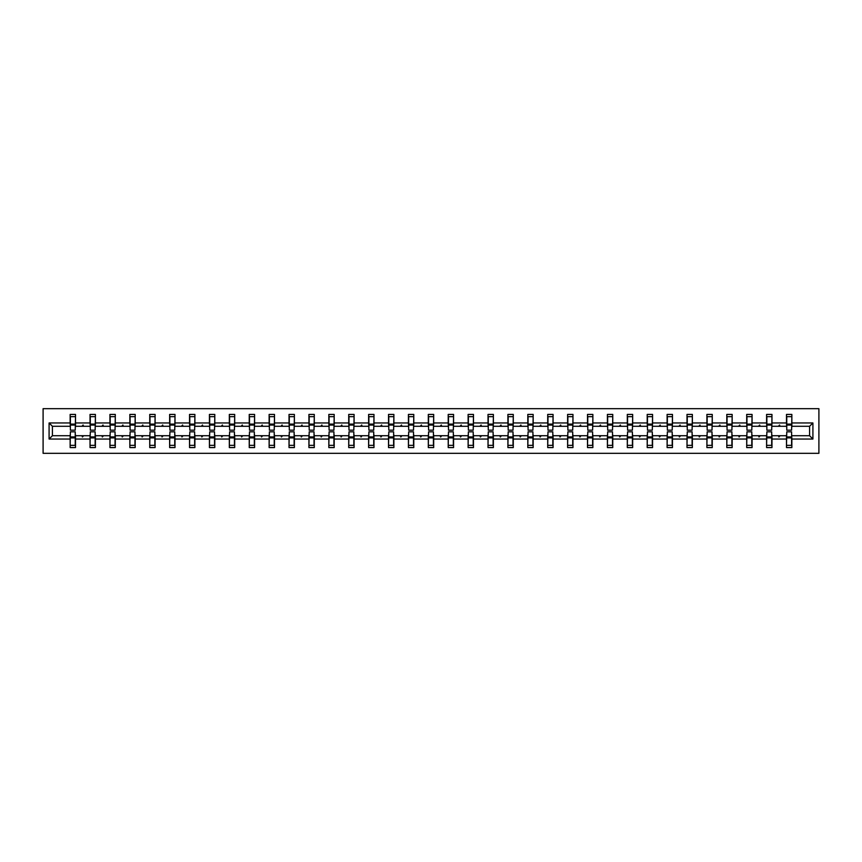 <?xml version="1.0" encoding="UTF-8"?>
<svg xmlns="http://www.w3.org/2000/svg" width="862" height="862" viewBox="0 0 862 862"><rect width="100%" height="100%" fill="white"/><g stroke="black" fill="none" stroke-linecap="round" stroke-linejoin="round"><path stroke-width="1.29" d="M43.1 453.326L818.9 453.326L818.9 408.674L43.1 408.674L43.1 453.326M786.758 433.801L786.5 435.719L771.964 435.719L771.706 433.801M812.909 439.038L809.59 435.719L809.59 426.281L812.909 422.962L812.909 439.038L791.855 439.038L791.855 447.583L786.5 447.583L786.5 435.719M809.59 426.281L791.855 426.281L791.855 414.417L786.5 414.417L786.5 422.962L771.964 422.962L771.706 428.198M786.758 428.198L786.5 422.962M766.857 433.801L766.598 435.719L752.063 435.719L751.804 433.801M786.5 439.038L771.964 439.038L771.964 447.583L766.598 447.583L766.598 435.719M771.964 422.962L771.964 414.417L766.598 414.417L766.598 422.962L752.063 422.962L751.804 428.198M766.857 428.198L766.598 422.962M746.955 433.801L746.707 435.719L732.161 435.719L731.903 433.801M766.598 439.038L752.063 439.038L752.063 447.583L746.707 447.583L746.707 435.719M752.063 422.962L752.063 414.417L746.707 414.417L746.707 422.962L732.161 422.962L731.903 428.198M746.955 428.198L746.707 422.962M727.054 433.801L726.806 435.719L712.26 435.719L712.012 433.801M746.707 439.038L732.161 439.038L732.161 447.583L726.806 447.583L726.806 435.719M732.161 422.962L732.161 414.417L726.806 414.417L726.806 422.962L712.26 422.962L712.012 428.198M727.054 428.198L726.806 422.962M707.163 433.801L706.905 435.719L692.358 435.719L692.111 433.801M726.806 439.038L712.26 439.038L712.26 447.583L706.905 447.583L706.905 435.719M712.26 422.962L712.26 414.417L706.905 414.417L706.905 422.962L692.358 422.962L692.111 428.198M707.163 428.198L706.905 422.962M687.262 433.801L687.003 435.719L672.468 435.719L672.209 433.801M706.905 439.038L692.358 439.038L692.358 447.583L687.003 447.583L687.003 435.719M692.358 422.962L692.358 414.417L687.003 414.417L687.003 422.962L672.468 422.962L672.209 428.198M687.262 428.198L687.003 422.962M667.36 433.801L667.113 435.719L652.566 435.719L652.308 433.801M687.003 439.038L672.468 439.038L672.468 447.583L667.113 447.583L667.113 435.719M672.468 422.962L672.468 414.417L667.113 414.417L667.113 422.962L652.566 422.962L652.308 428.198M667.36 428.198L667.113 422.962M647.459 433.801L647.211 435.719L632.665 435.719L632.417 433.801M667.113 439.038L652.566 439.038L652.566 447.583L647.211 447.583L647.211 435.719M652.566 422.962L652.566 414.417L647.211 414.417L647.211 422.962L632.665 422.962L632.417 428.198M647.459 428.198L647.211 422.962M627.568 433.801L627.31 435.719L612.763 435.719L612.516 433.801M647.211 439.038L632.665 439.038L632.665 447.583L627.31 447.583L627.31 435.719M632.665 422.962L632.665 414.417L627.31 414.417L627.31 422.962L612.763 422.962L612.516 428.198M627.568 428.198L627.31 422.962M607.667 433.801L607.408 435.719L592.873 435.719L592.614 433.801M627.31 439.038L612.763 439.038L612.763 447.583L607.408 447.583L607.408 435.719M612.763 422.962L612.763 414.417L607.408 414.417L607.408 422.962L592.873 422.962L592.614 428.198M607.667 428.198L607.408 422.962M587.765 433.801L587.507 435.719L572.971 435.719L572.713 433.801M607.408 439.038L592.873 439.038L592.873 447.583L587.507 447.583L587.507 435.719M592.873 422.962L592.873 414.417L587.507 414.417L587.507 422.962L572.971 422.962L572.713 428.198M587.765 428.198L587.507 422.962M567.864 433.801L567.616 435.719L553.07 435.719L552.811 433.801M587.507 439.038L572.971 439.038L572.971 447.583L567.616 447.583L567.616 435.719M572.971 422.962L572.971 414.417L567.616 414.417L567.616 422.962L553.07 422.962L552.811 428.198M567.864 428.198L567.616 422.962M547.973 433.801L547.715 435.719L533.169 435.719L532.921 433.801M567.616 439.038L553.07 439.038L553.07 447.583L547.715 447.583L547.715 435.719M553.07 422.962L553.07 414.417L547.715 414.417L547.715 422.962L533.169 422.962L532.921 428.198M547.973 428.198L547.715 422.962M528.072 433.801L527.813 435.719L513.278 435.719L513.019 433.801M547.715 439.038L533.169 439.038L533.169 447.583L527.813 447.583L527.813 435.719M533.169 422.962L533.169 414.417L527.813 414.417L527.813 422.962L513.278 422.962L513.019 428.198M528.072 428.198L527.813 422.962M508.171 433.801L507.912 435.719L493.376 435.719L493.118 433.801M527.813 439.038L513.278 439.038L513.278 447.583L507.912 447.583L507.912 435.719M513.278 422.962L513.278 414.417L507.912 414.417L507.912 422.962L493.376 422.962L493.118 428.198M508.171 428.198L507.912 422.962M488.269 433.801L488.021 435.719L473.475 435.719L473.216 433.801M507.912 439.038L493.376 439.038L493.376 447.583L488.021 447.583L488.021 435.719M493.376 422.962L493.376 414.417L488.021 414.417L488.021 422.962L473.475 422.962L473.216 428.198M488.269 428.198L488.021 422.962M468.378 433.801L468.12 435.719L453.574 435.719L453.326 433.801M488.021 439.038L473.475 439.038L473.475 447.583L468.12 447.583L468.12 435.719M473.475 422.962L473.475 414.417L468.12 414.417L468.12 422.962L453.574 422.962L453.326 428.198M468.378 428.198L468.12 422.962M448.477 433.801L448.218 435.719L433.683 435.719L433.424 433.801M468.12 439.038L453.574 439.038L453.574 447.583L448.218 447.583L448.218 435.719M453.574 422.962L453.574 414.417L448.218 414.417L448.218 422.962L433.683 422.962L433.424 428.198M448.477 428.198L448.218 422.962M428.576 433.801L428.317 435.719L413.782 435.719L413.523 433.801M448.218 439.038L433.683 439.038L433.683 447.583L428.317 447.583L428.317 435.719M433.683 422.962L433.683 414.417L428.317 414.417L428.317 422.962L413.782 422.962L413.523 428.198M428.576 428.198L428.317 422.962M408.674 433.801L408.426 435.719L393.88 435.719L393.622 433.801M428.317 439.038L413.782 439.038L413.782 447.583L408.426 447.583L408.426 435.719M413.782 422.962L413.782 414.417L408.426 414.417L408.426 422.962L393.88 422.962L393.622 428.198M408.674 428.198L408.426 422.962M388.784 433.801L388.525 435.719L373.979 435.719L373.731 433.801M408.426 439.038L393.88 439.038L393.88 447.583L388.525 447.583L388.525 435.719M393.88 422.962L393.88 414.417L388.525 414.417L388.525 422.962L373.979 422.962L373.731 428.198M388.784 428.198L388.525 422.962M368.882 433.801L368.624 435.719L354.088 435.719L353.829 433.801M388.525 439.038L373.979 439.038L373.979 447.583L368.624 447.583L368.624 435.719M373.979 422.962L373.979 414.417L368.624 414.417L368.624 422.962L354.088 422.962L353.829 428.198M368.882 428.198L368.624 422.962M348.981 433.801L348.722 435.719L334.187 435.719L333.928 433.801M368.624 439.038L354.088 439.038L354.088 447.583L348.722 447.583L348.722 435.719M354.088 422.962L354.088 414.417L348.722 414.417L348.722 422.962L334.187 422.962L333.928 428.198M348.981 428.198L348.722 422.962M329.079 433.801L328.831 435.719L314.285 435.719L314.027 433.801M348.722 439.038L334.187 439.038L334.187 447.583L328.831 447.583L328.831 435.719M334.187 422.962L334.187 414.417L328.831 414.417L328.831 422.962L314.285 422.962L314.027 428.198M329.079 428.198L328.831 422.962M309.189 433.801L308.93 435.719L294.384 435.719L294.136 433.801M328.831 439.038L314.285 439.038L314.285 447.583L308.93 447.583L308.93 435.719M314.285 422.962L314.285 414.417L308.93 414.417L308.93 422.962L294.384 422.962L294.136 428.198M309.189 428.198L308.93 422.962M289.287 433.801L289.029 435.719L274.493 435.719L274.235 433.801M308.93 439.038L294.384 439.038L294.384 447.583L289.029 447.583L289.029 435.719M294.384 422.962L294.384 414.417L289.029 414.417L289.029 422.962L274.493 422.962L274.235 428.198M289.287 428.198L289.029 422.962M269.386 433.801L269.127 435.719L254.592 435.719L254.333 433.801M289.029 439.038L274.493 439.038L274.493 447.583L269.127 447.583L269.127 435.719M274.493 422.962L274.493 414.417L269.127 414.417L269.127 422.962L254.592 422.962L254.333 428.198M269.386 428.198L269.127 422.962M249.484 433.801L249.237 435.719L234.69 435.719L234.432 433.801M269.127 439.038L254.592 439.038L254.592 447.583L249.237 447.583L249.237 435.719M254.592 422.962L254.592 414.417L249.237 414.417L249.237 422.962L234.69 422.962L234.432 428.198M249.484 428.198L249.237 422.962M229.583 433.801L229.335 435.719L214.789 435.719L214.541 433.801M249.237 439.038L234.69 439.038L234.69 447.583L229.335 447.583L229.335 435.719M234.69 422.962L234.69 414.417L229.335 414.417L229.335 422.962L214.789 422.962L214.541 428.198M229.583 428.198L229.335 422.962M209.692 433.801L209.434 435.719L194.887 435.719L194.64 433.801M229.335 439.038L214.789 439.038L214.789 447.583L209.434 447.583L209.434 435.719M214.789 422.962L214.789 414.417L209.434 414.417L209.434 422.962L194.887 422.962L194.64 428.198M209.692 428.198L209.434 422.962M189.791 433.801L189.532 435.719L174.997 435.719L174.738 433.801M209.434 439.038L194.887 439.038L194.887 447.583L189.532 447.583L189.532 435.719M194.887 422.962L194.887 414.417L189.532 414.417L189.532 422.962L174.997 422.962L174.738 428.198M189.791 428.198L189.532 422.962M169.889 433.801L169.642 435.719L155.095 435.719L154.837 433.801M189.532 439.038L174.997 439.038L174.997 447.583L169.642 447.583L169.642 435.719M174.997 422.962L174.997 414.417L169.642 414.417L169.642 422.962L155.095 422.962L154.837 428.198M169.889 428.198L169.642 422.962M149.988 433.801L149.74 435.719L135.194 435.719L134.946 433.801M169.642 439.038L155.095 439.038L155.095 447.583L149.74 447.583L149.74 435.719M155.095 422.962L155.095 414.417L149.74 414.417L149.74 422.962L135.194 422.962L134.946 428.198M149.988 428.198L149.74 422.962M130.097 433.801L129.839 435.719L115.292 435.719L115.045 433.801M149.74 439.038L135.194 439.038L135.194 447.583L129.839 447.583L129.839 435.719M135.194 422.962L135.194 414.417L129.839 414.417L129.839 422.962L115.292 422.962L115.045 428.198M130.097 428.198L129.839 422.962M110.196 433.801L109.937 435.719L95.402 435.719L95.143 433.801M129.839 439.038L115.292 439.038L115.292 447.583L109.937 447.583L109.937 435.719M115.292 422.962L115.292 414.417L109.937 414.417L109.937 422.962L95.402 422.962L95.143 428.198M110.196 428.198L109.937 422.962M90.294 433.801L90.036 435.719L75.5 435.719L75.5 447.583L70.145 447.583L70.145 435.719L52.41 435.719L49.091 439.038L49.091 422.962L52.41 426.281L52.41 435.719M109.937 439.038L95.402 439.038L95.402 447.583L90.036 447.583L90.036 435.719M95.402 422.962L95.402 414.417L90.036 414.417L90.036 422.962L75.5 422.962L75.5 414.417L70.145 414.417L70.145 422.962L49.091 422.962M90.294 428.198L90.036 422.962M70.393 433.801L70.145 435.719M70.393 428.198L70.145 422.962M791.607 433.801L791.855 439.038M791.855 426.281L791.607 428.198M771.964 439.038L771.964 435.719M752.063 439.038L752.063 435.719M732.161 439.038L732.161 435.719M712.26 439.038L712.26 435.719M692.358 439.038L692.358 435.719M672.468 439.038L672.468 435.719M652.566 439.038L652.566 435.719M632.665 439.038L632.665 435.719M612.763 439.038L612.763 435.719M592.873 439.038L592.873 435.719M572.971 439.038L572.971 435.719M553.07 439.038L553.07 435.719M533.169 439.038L533.169 435.719M513.278 439.038L513.278 435.719M493.376 439.038L493.376 435.719M473.475 439.038L473.475 435.719M453.574 439.038L453.574 435.719M433.683 439.038L433.683 435.719M413.782 439.038L413.782 435.719M393.88 439.038L393.88 435.719M373.979 439.038L373.979 435.719M354.088 439.038L354.088 435.719M334.187 439.038L334.187 435.719M314.285 439.038L314.285 435.719M294.384 439.038L294.384 435.719M274.493 439.038L274.493 435.719M254.592 439.038L254.592 435.719M234.69 439.038L234.69 435.719M214.789 439.038L214.789 435.719M194.887 439.038L194.887 435.719M174.997 439.038L174.997 435.719M155.095 439.038L155.095 435.719M135.194 439.038L135.194 435.719M115.292 439.038L115.292 435.719M95.402 439.038L95.402 435.719M812.909 422.962L791.855 422.962M90.036 439.038L75.5 439.038M70.145 439.038L49.091 439.038M778.451 426.281L780.013 426.281L779.55 425.009L778.451 426.281L771.964 426.281M786.5 426.281L780.013 426.281M778.451 435.719L778.914 436.991L780.013 435.719M758.549 426.281L760.112 426.281L759.648 425.009L758.549 426.281L752.063 426.281M766.598 426.281L760.112 426.281M758.549 435.719L759.013 436.991L760.112 435.719M738.648 426.281L740.21 426.281L739.747 425.009L738.648 426.281L732.161 426.281M746.707 426.281L740.21 426.281M738.648 435.719L739.111 436.991L740.21 435.719M718.746 426.281L720.32 426.281L719.856 425.009L718.746 426.281L712.26 426.281M726.806 426.281L720.32 426.281M718.746 435.719L719.21 436.991L720.32 435.719M698.856 426.281L700.418 426.281L699.955 425.009L698.856 426.281L692.358 426.281M706.905 426.281L700.418 426.281M698.856 435.719L699.319 436.991L700.418 435.719M678.954 426.281L680.517 426.281L680.053 425.009L678.954 426.281L672.468 426.281M687.003 426.281L680.517 426.281M678.954 435.719L679.418 436.991L680.517 435.719M659.053 426.281L660.615 426.281L660.152 425.009L659.053 426.281L652.566 426.281M667.113 426.281L660.615 426.281M659.053 435.719L659.516 436.991L660.615 435.719M639.151 426.281L640.725 426.281L640.261 425.009L639.151 426.281L632.665 426.281M647.211 426.281L640.725 426.281M639.151 435.719L639.615 436.991L640.725 435.719M619.261 426.281L620.823 426.281L620.36 425.009L619.261 426.281L612.763 426.281M627.31 426.281L620.823 426.281M619.261 435.719L619.724 436.991L620.823 435.719M599.359 426.281L600.922 426.281L600.458 425.009L599.359 426.281L592.873 426.281M607.408 426.281L600.922 426.281M599.359 435.719L599.823 436.991L600.922 435.719M579.458 426.281L581.02 426.281L580.557 425.009L579.458 426.281L572.971 426.281M587.507 426.281L581.02 426.281M579.458 435.719L579.921 436.991L581.02 435.719M559.557 426.281L561.13 426.281L560.666 425.009L559.557 426.281L553.07 426.281M567.616 426.281L561.13 426.281M559.557 435.719L560.02 436.991L561.13 435.719M539.666 426.281L541.228 426.281L540.765 425.009L539.666 426.281L533.169 426.281M547.715 426.281L541.228 426.281M539.666 435.719L540.129 436.991L541.228 435.719M519.764 426.281L521.327 426.281L520.863 425.009L519.764 426.281L513.278 426.281M527.813 426.281L521.327 426.281M519.764 435.719L520.228 436.991L521.327 435.719M499.863 426.281L501.425 426.281L500.962 425.009L499.863 426.281L493.376 426.281M507.912 426.281L501.425 426.281M499.863 435.719L500.326 436.991L501.425 435.719M479.962 426.281L481.535 426.281L481.061 425.009L479.962 426.281L473.475 426.281M488.021 426.281L481.535 426.281M479.962 435.719L480.425 436.991L481.535 435.719M460.06 426.281L461.633 426.281L461.17 425.009L460.06 426.281L453.574 426.281M468.12 426.281L461.633 426.281M460.06 435.719L460.534 436.991L461.633 435.719M440.17 426.281L441.732 426.281L441.269 425.009L440.17 426.281L433.683 426.281M448.218 426.281L441.732 426.281M440.17 435.719L440.633 436.991L441.732 435.719M420.268 426.281L421.83 426.281L421.367 425.009L420.268 426.281L413.782 426.281M428.317 426.281L421.83 426.281M420.268 435.719L420.731 436.991L421.83 435.719M400.367 426.281L401.94 426.281L401.466 425.009L400.367 426.281L393.88 426.281M408.426 426.281L401.94 426.281M400.367 435.719L400.83 436.991L401.94 435.719M380.465 426.281L382.038 426.281L381.575 425.009L380.465 426.281L373.979 426.281M388.525 426.281L382.038 426.281M380.465 435.719L380.939 436.991L382.038 435.719M360.575 426.281L362.137 426.281L361.674 425.009L360.575 426.281L354.088 426.281M368.624 426.281L362.137 426.281M360.575 435.719L361.038 436.991L362.137 435.719M340.673 426.281L342.236 426.281L341.772 425.009L340.673 426.281L334.187 426.281M348.722 426.281L342.236 426.281M340.673 435.719L341.137 436.991L342.236 435.719M320.772 426.281L322.334 426.281L321.871 425.009L320.772 426.281L314.285 426.281M328.831 426.281L322.334 426.281M320.772 435.719L321.235 436.991L322.334 435.719M300.87 426.281L302.443 426.281L301.98 425.009L300.87 426.281L294.384 426.281M308.93 426.281L302.443 426.281M300.87 435.719L301.334 436.991L302.443 435.719M280.98 426.281L282.542 426.281L282.079 425.009L280.98 426.281L274.493 426.281M289.029 426.281L282.542 426.281M280.98 435.719L281.443 436.991L282.542 435.719M261.078 426.281L262.641 426.281L262.177 425.009L261.078 426.281L254.592 426.281M269.127 426.281L262.641 426.281M261.078 435.719L261.542 436.991L262.641 435.719M241.177 426.281L242.739 426.281L242.276 425.009L241.177 426.281L234.69 426.281M249.237 426.281L242.739 426.281M241.177 435.719L241.64 436.991L242.739 435.719M221.275 426.281L222.849 426.281L222.385 425.009L221.275 426.281L214.789 426.281M229.335 426.281L222.849 426.281M221.275 435.719L221.739 436.991L222.849 435.719M201.385 426.281L202.947 426.281L202.484 425.009L201.385 426.281L194.887 426.281M209.434 426.281L202.947 426.281M201.385 435.719L201.848 436.991L202.947 435.719M181.483 426.281L183.046 426.281L182.582 425.009L181.483 426.281L174.997 426.281M189.532 426.281L183.046 426.281M181.483 435.719L181.947 436.991L183.046 435.719M161.582 426.281L163.144 426.281L162.681 425.009L161.582 426.281L155.095 426.281M169.642 426.281L163.144 426.281M161.582 435.719L162.045 436.991L163.144 435.719M141.68 426.281L143.254 426.281L142.79 425.009L141.68 426.281L135.194 426.281M149.74 426.281L143.254 426.281M141.68 435.719L142.144 436.991L143.254 435.719M121.79 426.281L123.352 426.281L122.889 425.009L121.79 426.281L115.292 426.281M129.839 426.281L123.352 426.281M121.79 435.719L122.253 436.991L123.352 435.719M101.888 426.281L103.451 426.281L102.987 425.009L101.888 426.281L95.402 426.281M109.937 426.281L103.451 426.281M101.888 435.719L102.352 436.991L103.451 435.719M81.987 426.281L83.549 426.281L83.086 425.009L81.987 426.281L75.5 426.281L75.5 422.962M90.036 426.281L83.549 426.281M81.987 435.719L82.45 436.991L83.549 435.719M75.242 433.801L75.5 435.719M75.5 426.281L75.242 428.198M70.145 426.281L52.41 426.281M809.59 435.719L791.855 435.719M70.393 425.074L70.393 416.648L75.5 416.648L75.242 430.17L70.393 430.17L70.393 425.074L75.242 425.074M75.242 436.926L75.242 445.352L70.145 445.352L70.393 431.83L75.242 431.83L75.242 436.926L70.393 436.926M90.294 425.074L90.294 416.648L95.402 416.648L95.143 430.17L90.294 430.17L90.294 425.074L95.143 425.074M95.143 436.926L95.143 445.352L90.036 445.352L90.294 431.83L95.143 431.83L95.143 436.926L90.294 436.926M110.196 425.074L110.196 416.648L115.292 416.648L115.045 430.17L110.196 430.17L110.196 425.074L115.045 425.074M115.045 436.926L115.045 445.352L109.937 445.352L110.196 431.83L115.045 431.83L115.045 436.926L110.196 436.926M130.097 425.074L130.097 416.648L135.194 416.648L134.946 430.17L130.097 430.17L130.097 425.074L134.946 425.074M134.946 436.926L134.946 445.352L129.839 445.352L130.097 431.83L134.946 431.83L134.946 436.926L130.097 436.926M149.988 425.074L149.988 416.648L155.095 416.648L154.837 430.17L149.988 430.17L149.988 425.074L154.837 425.074M154.837 436.926L154.837 445.352L149.74 445.352L149.988 431.83L154.837 431.83L154.837 436.926L149.988 436.926M169.889 425.074L169.889 416.648L174.997 416.648L174.738 430.17L169.889 430.17L169.889 425.074L174.738 425.074M174.738 436.926L174.738 445.352L169.642 445.352L169.889 431.83L174.738 431.83L174.738 436.926L169.889 436.926M189.791 425.074L189.791 416.648L194.887 416.648L194.64 430.17L189.791 430.17L189.791 425.074L194.64 425.074M194.64 436.926L194.64 445.352L189.532 445.352L189.791 431.83L194.64 431.83L194.64 436.926L189.791 436.926M209.692 425.074L209.692 416.648L214.789 416.648L214.541 430.17L209.692 430.17L209.692 425.074L214.541 425.074M214.541 436.926L214.541 445.352L209.434 445.352L209.692 431.83L214.541 431.83L214.541 436.926L209.692 436.926M229.583 425.074L229.583 416.648L234.69 416.648L234.432 430.17L229.583 430.17L229.583 425.074L234.432 425.074M234.432 436.926L234.432 445.352L229.335 445.352L229.583 431.83L234.432 431.83L234.432 436.926L229.583 436.926M249.484 425.074L249.484 416.648L254.592 416.648L254.333 430.17L249.484 430.17L249.484 425.074L254.333 425.074M254.333 436.926L254.333 445.352L249.237 445.352L249.484 431.83L254.333 431.83L254.333 436.926L249.484 436.926M269.386 425.074L269.386 416.648L274.493 416.648L274.235 430.17L269.386 430.17L269.386 425.074L274.235 425.074M274.235 436.926L274.235 445.352L269.127 445.352L269.386 431.83L274.235 431.83L274.235 436.926L269.386 436.926M289.287 425.074L289.287 416.648L294.384 416.648L294.136 430.17L289.287 430.17L289.287 425.074L294.136 425.074M294.136 436.926L294.136 445.352L289.029 445.352L289.287 431.83L294.136 431.83L294.136 436.926L289.287 436.926M309.189 425.074L309.189 416.648L314.285 416.648L314.027 430.17L309.189 430.17L309.189 425.074L314.027 425.074M314.027 436.926L314.027 445.352L308.93 445.352L309.189 431.83L314.027 431.83L314.027 436.926L309.189 436.926M329.079 425.074L329.079 416.648L334.187 416.648L333.928 430.17L329.079 430.17L329.079 425.074L333.928 425.074M333.928 436.926L333.928 445.352L328.831 445.352L329.079 431.83L333.928 431.83L333.928 436.926L329.079 436.926M348.981 425.074L348.981 416.648L354.088 416.648L353.829 430.17L348.981 430.17L348.981 425.074L353.829 425.074M353.829 436.926L353.829 445.352L348.722 445.352L348.981 431.83L353.829 431.83L353.829 436.926L348.981 436.926M368.882 425.074L368.882 416.648L373.979 416.648L373.731 430.17L368.882 430.17L368.882 425.074L373.731 425.074M373.731 436.926L373.731 445.352L368.624 445.352L368.882 431.83L373.731 431.83L373.731 436.926L368.882 436.926M388.784 425.074L388.784 416.648L393.88 416.648L393.622 430.17L388.784 430.17L388.784 425.074L393.622 425.074M393.622 436.926L393.622 445.352L388.525 445.352L388.784 431.83L393.622 431.83L393.622 436.926L388.784 436.926M408.674 425.074L408.674 416.648L413.782 416.648L413.523 430.17L408.674 430.17L408.674 425.074L413.523 425.074M413.523 436.926L413.523 445.352L408.426 445.352L408.674 431.83L413.523 431.83L413.523 436.926L408.674 436.926M428.576 425.074L428.576 416.648L433.683 416.648L433.424 430.17L428.576 430.17L428.576 425.074L433.424 425.074M433.424 436.926L433.424 445.352L428.317 445.352L428.576 431.83L433.424 431.83L433.424 436.926L428.576 436.926M448.477 425.074L448.477 416.648L453.574 416.648L453.326 430.17L448.477 430.17L448.477 425.074L453.326 425.074M453.326 436.926L453.326 445.352L448.218 445.352L448.477 431.83L453.326 431.83L453.326 436.926L448.477 436.926M468.378 425.074L468.378 416.648L473.475 416.648L473.216 430.17L468.378 430.17L468.378 425.074L473.216 425.074M473.216 436.926L473.216 445.352L468.12 445.352L468.378 431.83L473.216 431.83L473.216 436.926L468.378 436.926M488.269 425.074L488.269 416.648L493.376 416.648L493.118 430.17L488.269 430.17L488.269 425.074L493.118 425.074M493.118 436.926L493.118 445.352L488.021 445.352L488.269 431.83L493.118 431.83L493.118 436.926L488.269 436.926M508.171 425.074L508.171 416.648L513.278 416.648L513.019 430.17L508.171 430.17L508.171 425.074L513.019 425.074M513.019 436.926L513.019 445.352L507.912 445.352L508.171 431.83L513.019 431.83L513.019 436.926L508.171 436.926M528.072 425.074L528.072 416.648L533.169 416.648L532.921 430.17L528.072 430.17L528.072 425.074L532.921 425.074M532.921 436.926L532.921 445.352L527.813 445.352L528.072 431.83L532.921 431.83L532.921 436.926L528.072 436.926M547.973 425.074L547.973 416.648L553.07 416.648L552.811 430.17L547.973 430.17L547.973 425.074L552.811 425.074M552.811 436.926L552.811 445.352L547.715 445.352L547.973 431.83L552.811 431.83L552.811 436.926L547.973 436.926M567.864 425.074L567.864 416.648L572.971 416.648L572.713 430.17L567.864 430.17L567.864 425.074L572.713 425.074M572.713 436.926L572.713 445.352L567.616 445.352L567.864 431.83L572.713 431.83L572.713 436.926L567.864 436.926M587.765 425.074L587.765 416.648L592.873 416.648L592.614 430.17L587.765 430.17L587.765 425.074L592.614 425.074M592.614 436.926L592.614 445.352L587.507 445.352L587.765 431.83L592.614 431.83L592.614 436.926L587.765 436.926M607.667 425.074L607.667 416.648L612.763 416.648L612.516 430.17L607.667 430.17L607.667 425.074L612.516 425.074M612.516 436.926L612.516 445.352L607.408 445.352L607.667 431.83L612.516 431.83L612.516 436.926L607.667 436.926M627.568 425.074L627.568 416.648L632.665 416.648L632.417 430.17L627.568 430.17L627.568 425.074L632.417 425.074M632.417 436.926L632.417 445.352L627.31 445.352L627.568 431.83L632.417 431.83L632.417 436.926L627.568 436.926M647.459 425.074L647.459 416.648L652.566 416.648L652.308 430.17L647.459 430.17L647.459 425.074L652.308 425.074M652.308 436.926L652.308 445.352L647.211 445.352L647.459 431.83L652.308 431.83L652.308 436.926L647.459 436.926M667.36 425.074L667.36 416.648L672.468 416.648L672.209 430.17L667.36 430.17L667.36 425.074L672.209 425.074M672.209 436.926L672.209 445.352L667.113 445.352L667.36 431.83L672.209 431.83L672.209 436.926L667.36 436.926M687.262 425.074L687.262 416.648L692.358 416.648L692.111 430.17L687.262 430.17L687.262 425.074L692.111 425.074M692.111 436.926L692.111 445.352L687.003 445.352L687.262 431.83L692.111 431.83L692.111 436.926L687.262 436.926M707.163 425.074L707.163 416.648L712.26 416.648L712.012 430.17L707.163 430.17L707.163 425.074L712.012 425.074M712.012 436.926L712.012 445.352L706.905 445.352L707.163 431.83L712.012 431.83L712.012 436.926L707.163 436.926M727.054 425.074L727.054 416.648L732.161 416.648L731.903 430.17L727.054 430.17L727.054 425.074L731.903 425.074M731.903 436.926L731.903 445.352L726.806 445.352L727.054 431.83L731.903 431.83L731.903 436.926L727.054 436.926M746.955 425.074L746.955 416.648L752.063 416.648L751.804 430.17L746.955 430.17L746.955 425.074L751.804 425.074M751.804 436.926L751.804 445.352L746.707 445.352L746.955 431.83L751.804 431.83L751.804 436.926L746.955 436.926M766.857 425.074L766.857 416.648L771.964 416.648L771.706 430.17L766.857 430.17L766.857 425.074L771.706 425.074M771.706 436.926L771.706 445.352L766.598 445.352L766.857 431.83L771.706 431.83L771.706 436.926L766.857 436.926M786.758 425.074L786.758 416.648L791.855 416.648L791.607 430.17L786.758 430.17L786.758 425.074L791.607 425.074M791.607 436.926L791.607 445.352L786.5 445.352L786.758 431.83L791.607 431.83L791.607 436.926L786.758 436.926M75.242 437.702L70.393 437.702M70.393 424.298L75.242 424.298M90.294 424.298L95.143 424.298M110.196 424.298L115.045 424.298M130.097 424.298L134.946 424.298M149.988 424.298L154.837 424.298M95.143 437.702L90.294 437.702M115.045 437.702L110.196 437.702M134.946 437.702L130.097 437.702M154.837 437.702L149.988 437.702M169.889 424.298L174.738 424.298M174.738 437.702L169.889 437.702M189.791 424.298L194.64 424.298M194.64 437.702L189.791 437.702M209.692 424.298L214.541 424.298M214.541 437.702L209.692 437.702M229.583 424.298L234.432 424.298M234.432 437.702L229.583 437.702M249.484 424.298L254.333 424.298M254.333 437.702L249.484 437.702M269.386 424.298L274.235 424.298M274.235 437.702L269.386 437.702M289.287 424.298L294.136 424.298M294.136 437.702L289.287 437.702M309.189 424.298L314.027 424.298M314.027 437.702L309.189 437.702M329.079 424.298L333.928 424.298M333.928 437.702L329.079 437.702M348.981 424.298L353.829 424.298M353.829 437.702L348.981 437.702M368.882 424.298L373.731 424.298M373.731 437.702L368.882 437.702M388.784 424.298L393.622 424.298M393.622 437.702L388.784 437.702M408.674 424.298L413.523 424.298M413.523 437.702L408.674 437.702M428.576 424.298L433.424 424.298M433.424 437.702L428.576 437.702M448.477 424.298L453.326 424.298M453.326 437.702L448.477 437.702M468.378 424.298L473.216 424.298M473.216 437.702L468.378 437.702M488.269 424.298L493.118 424.298M493.118 437.702L488.269 437.702M508.171 424.298L513.019 424.298M513.019 437.702L508.171 437.702M528.072 424.298L532.921 424.298M532.921 437.702L528.072 437.702M547.973 424.298L552.811 424.298M552.811 437.702L547.973 437.702M567.864 424.298L572.713 424.298M572.713 437.702L567.864 437.702M587.765 424.298L592.614 424.298M592.614 437.702L587.765 437.702M607.667 424.298L612.516 424.298M612.516 437.702L607.667 437.702M627.568 424.298L632.417 424.298M632.417 437.702L627.568 437.702M647.459 424.298L652.308 424.298M652.308 437.702L647.459 437.702M667.36 424.298L672.209 424.298M672.209 437.702L667.36 437.702M687.262 424.298L692.111 424.298M692.111 437.702L687.262 437.702M707.163 424.298L712.012 424.298M712.012 437.702L707.163 437.702M727.054 424.298L731.903 424.298M731.903 437.702L727.054 437.702M746.955 424.298L751.804 424.298M751.804 437.702L746.955 437.702M766.857 424.298L771.706 424.298M771.706 437.702L766.857 437.702M786.758 424.298L791.607 424.298M791.607 437.702L786.758 437.702M75.242 437.885L70.393 437.885M70.393 424.115L75.242 424.115M90.294 424.115L95.143 424.115M110.196 424.115L115.045 424.115M130.097 424.115L134.946 424.115M149.988 424.115L154.837 424.115M95.143 437.885L90.294 437.885M115.045 437.885L110.196 437.885M134.946 437.885L130.097 437.885M154.837 437.885L149.988 437.885M169.889 424.115L174.738 424.115M174.738 437.885L169.889 437.885M189.791 424.115L194.64 424.115M194.64 437.885L189.791 437.885M209.692 424.115L214.541 424.115M214.541 437.885L209.692 437.885M229.583 424.115L234.432 424.115M234.432 437.885L229.583 437.885M249.484 424.115L254.333 424.115M254.333 437.885L249.484 437.885M269.386 424.115L274.235 424.115M274.235 437.885L269.386 437.885M289.287 424.115L294.136 424.115M294.136 437.885L289.287 437.885M309.189 424.115L314.027 424.115M314.027 437.885L309.189 437.885M329.079 424.115L333.928 424.115M333.928 437.885L329.079 437.885M348.981 424.115L353.829 424.115M353.829 437.885L348.981 437.885M368.882 424.115L373.731 424.115M373.731 437.885L368.882 437.885M388.784 424.115L393.622 424.115M393.622 437.885L388.784 437.885M408.674 424.115L413.523 424.115M413.523 437.885L408.674 437.885M428.576 424.115L433.424 424.115M433.424 437.885L428.576 437.885M448.477 424.115L453.326 424.115M453.326 437.885L448.477 437.885M468.378 424.115L473.216 424.115M473.216 437.885L468.378 437.885M488.269 424.115L493.118 424.115M493.118 437.885L488.269 437.885M508.171 424.115L513.019 424.115M513.019 437.885L508.171 437.885M528.072 424.115L532.921 424.115M532.921 437.885L528.072 437.885M547.973 424.115L552.811 424.115M552.811 437.885L547.973 437.885M567.864 424.115L572.713 424.115M572.713 437.885L567.864 437.885M587.765 424.115L592.614 424.115M592.614 437.885L587.765 437.885M607.667 424.115L612.516 424.115M612.516 437.885L607.667 437.885M627.568 424.115L632.417 424.115M632.417 437.885L627.568 437.885M647.459 424.115L652.308 424.115M652.308 437.885L647.459 437.885M667.36 424.115L672.209 424.115M672.209 437.885L667.36 437.885M687.262 424.115L692.111 424.115M692.111 437.885L687.262 437.885M707.163 424.115L712.012 424.115M712.012 437.885L707.163 437.885M727.054 424.115L731.903 424.115M731.903 437.885L727.054 437.885M746.955 424.115L751.804 424.115M751.804 437.885L746.955 437.885M766.857 424.115L771.706 424.115M771.706 437.885L766.857 437.885M786.758 424.115L791.607 424.115M791.607 437.885L786.758 437.885"/></g></svg>
